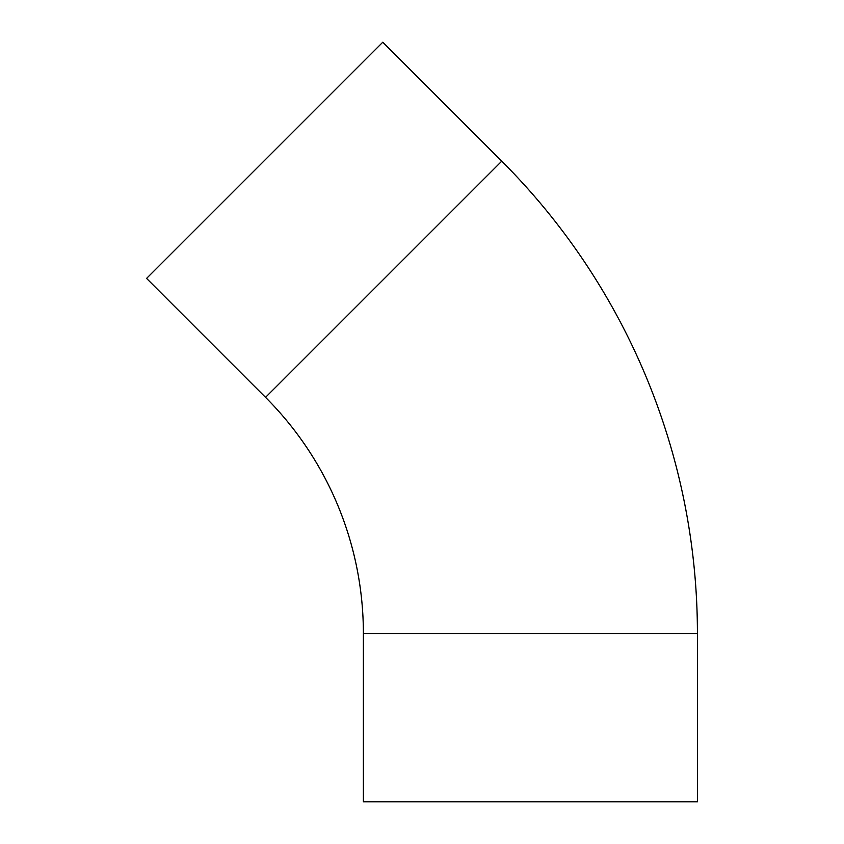 <?xml version="1.0" encoding="UTF-8"?>
<svg xmlns="http://www.w3.org/2000/svg" width="844" height="844" viewBox="0 0 844 844"><rect width="100%" height="100%" fill="white"/><g stroke="black" fill="none" stroke-linecap="round" stroke-linejoin="round"><path stroke-width="1.27" d="M501.747 161.162A668.079 668.079 0 0 1 697.418 633.559L363.384 633.559A334.034 334.034 0 0 0 265.543 397.366L501.747 161.162L382.786 42.2L146.582 278.404L265.543 397.366M697.418 633.559L697.418 801.8L363.384 801.8L363.384 633.559"/></g></svg>
